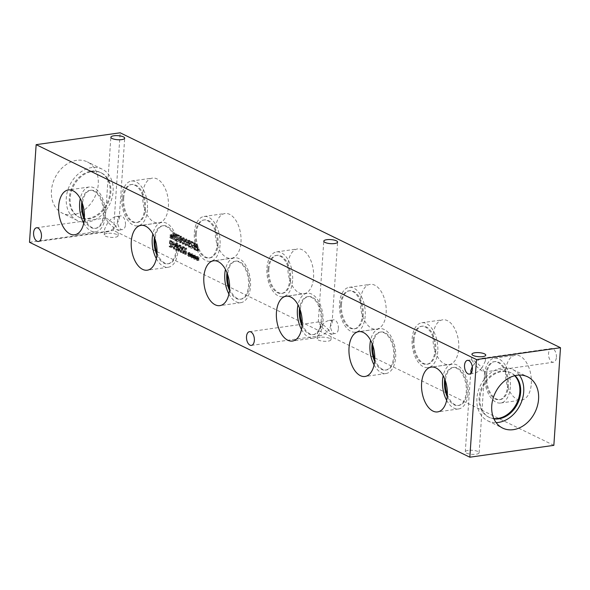 <?xml version="1.0" encoding="UTF-8"?>
<svg xmlns="http://www.w3.org/2000/svg" width="590" height="590" viewBox="0 0 590 590"><rect width="100%" height="100%" fill="white"/><g stroke="black" fill="none" stroke-linecap="round" stroke-linejoin="round"><path stroke-width="0.44" stroke-dasharray="2.95 2.21" d="M196.935 249.622L197.104 247.151L198.196 248.066L198.011 249.902L195.836 249.777L195.998 247.306L197.09 248.228L197.237 249.245L196.913 250.057L195.836 249.777M198.011 249.902L196.234 249.968L198.011 249.902M197.104 247.151L195.998 247.306M198.196 248.066L197.09 248.228M197.207 250.78L197.746 249.518L197.517 247.984L196.05 246.605L196.205 244.304L195.718 244.061L195.297 250.249L198.056 250.72L198.852 249.364L198.624 247.83L197.149 246.45L197.311 244.149L196.817 243.906L196.396 250.094L198.314 250.625L197.207 250.78M196.396 250.094L195.297 250.249M196.817 243.906L195.718 244.061M197.311 244.149L196.205 244.304M197.149 246.45L196.05 246.605M194.206 245.647L194.597 243.751L195.076 243.618L195.644 245.366L195.32 246.325L194.206 245.647L193.1 245.801L193.491 243.906L193.977 243.781L194.545 245.529L194.221 246.48L193.1 245.801M195.32 246.325L193.734 246.465L195.32 246.325M194.597 243.751L193.491 243.906L194.597 243.751M194.162 246.244L195.637 247.033L194.53 247.188L195.039 245.801L194.803 244.083L194.022 243.102L193.166 243.264L192.606 245.352L192.834 248.132L194.435 249.858L193.063 246.399L193.793 247.203L195.637 247.033L196.145 245.647L195.902 243.928L195.12 242.947L193.166 243.264L195.12 242.947L194.272 243.109L193.712 245.197L193.933 247.977L195.541 249.703L195.592 248.906L193.992 248.987L195.098 248.833L194.162 246.244L193.063 246.399M195.57 248.892L194.471 249.054M195.541 249.703L194.435 249.858M180.879 242.025L180.326 240.809L180.739 240.078L179.64 240.233L180.186 240.101L180.466 241.517L179.773 242.18L179.227 240.963L179.64 240.233L181.285 239.946L181.565 241.362L179.773 242.18L180.879 242.025M180.739 240.078L181.285 239.946L180.739 240.078M180.776 239.275L180.452 237.748L181.241 236.797L181.845 238.301L181.344 239.149L179.677 239.429L179.345 237.903L180.142 236.951L180.747 238.456L179.677 239.429M181.344 239.149L180.238 239.304M180.983 236.745L179.884 236.9L180.983 236.745M181.248 238.78L180.179 236.332L179.257 236.435L178.851 237.6L179.367 239.496L178.741 240.624L179.736 242.8L181.344 242.748L180.835 242.638L182.052 241.605L181.595 239.85L180.488 240.005L181.248 238.78L182.347 238.626L181.278 236.177L180.363 236.28L179.957 237.438L180.466 239.341L179.367 239.518L180.466 239.341L179.839 240.469L180.835 242.638L179.736 242.8L180.946 241.76L180.488 240.005L181.587 239.879M181.595 239.85L182.347 238.626M180.179 236.332L181.278 236.177L180.179 236.332M176.757 234.112L176.27 233.876L176.063 236.9L174.367 236.074L174.574 233.05L174.087 232.814L173.667 238.994L174.153 239.23L174.323 236.811L176.012 237.637L175.85 240.056L176.336 240.3L176.757 234.112L175.164 234.031L174.957 237.062L173.268 236.236L173.475 233.205L172.981 232.969L172.56 239.149L173.054 239.393L173.217 236.966L174.913 237.792L174.743 240.219L175.23 240.455L175.658 234.274M176.336 240.3L175.23 240.455M175.85 240.056L174.743 240.219M176.012 237.637L174.913 237.792M174.323 236.811L173.217 236.966M174.153 239.23L173.054 239.393M173.667 238.994L172.56 239.149M174.087 232.814L172.981 232.969M174.574 233.05L173.475 233.205M174.367 236.074L173.268 236.236M176.063 236.9L174.957 237.062M176.27 233.876L175.164 234.031M173.195 236.177L173.062 235.646L172.191 236.155L172.007 234.495L171.919 236.022L171.174 234.717L170.982 235.093L171.793 236.383L170.864 236.811L170.997 237.35L171.86 236.833L172.051 238.493L172.133 236.966L172.885 238.264L173.077 237.888L172.258 236.612L173.195 236.177L172.088 236.339L171.963 235.801L171.093 236.31L171.211 234.805L170.812 236.177L170.075 234.879L170.694 236.538L169.758 236.974L169.898 237.505L170.761 236.996L170.953 238.648L171.034 237.121L171.779 238.419L171.97 238.043L171.159 236.767L172.088 236.339M172.258 236.612L171.159 236.767M173.077 237.888L171.97 238.043M172.885 238.264L171.779 238.419M172.133 236.966L171.034 237.121M172.051 238.493L170.953 238.648M171.742 238.338L170.643 238.5M171.86 236.833L170.761 236.996M170.997 237.35L169.898 237.505M170.864 236.811L169.758 236.974M171.793 236.383L170.694 236.538M170.982 235.093L169.876 235.255M171.174 234.717L170.075 234.879M171.919 236.022L170.812 236.177M172.007 234.495L170.901 234.65M172.317 234.65L171.211 234.805M172.191 236.155L171.093 236.31M173.062 235.646L171.963 235.801M179.478 235.447L177.686 234.569L177.642 235.204L178.313 235.528L178.033 239.673L177.361 239.341L177.325 239.909L178.409 241.332L178.785 235.757L179.441 236.074L179.478 235.447L178.379 235.602L176.587 234.724L176.543 235.358L177.207 235.683L176.926 239.828L176.255 239.503L176.218 240.064L177.302 241.487L177.686 235.912L178.335 236.229L178.379 235.602M179.441 236.074L178.335 236.229M178.785 235.757L177.686 235.912M178.409 241.332L177.302 241.487M178.025 241.14L176.919 241.295M177.325 239.909L176.218 240.064M177.361 239.341L176.255 239.503M178.033 239.673L176.926 239.828M178.313 235.528L177.207 235.683M177.642 235.204L176.543 235.358M177.686 234.569L176.587 234.724M184.493 241.089L184.235 242.91L183.645 243.287L183.143 242.372L183.394 238.618L183.992 238.22L184.493 241.089M183.394 241.244L183.129 243.065L182.546 243.441L182.044 242.527L182.295 238.773L182.893 238.375L183.394 241.244M182.546 243.441L183.645 243.287M183.394 238.618L182.295 238.773L183.394 238.618M182.502 244.127L183.601 243.972C184.397 244.363 184.862 243.486 184.995 241.332L184.043 237.534L182.937 237.689C182.14 237.291 181.676 238.168 181.543 240.337L182.502 244.127C183.291 244.518 183.756 243.641 183.896 241.487L182.937 237.689L184.043 237.534C183.247 237.136 182.775 238.013 182.642 240.182L183.601 243.972L182.502 244.127M187.251 242.431L186.993 244.26L186.411 244.636L185.902 243.714L186.16 239.968L186.75 239.57L187.251 242.431M186.152 242.586L185.887 244.415L185.304 244.791L184.803 243.869L185.054 240.123L185.651 239.724L186.152 242.586M185.304 244.791L186.411 244.636M186.16 239.968L185.054 240.123L186.16 239.968M185.26 245.477L186.359 245.322C187.155 245.713 187.62 244.828 187.753 242.674L186.801 238.884L185.695 239.039C184.899 238.633 184.434 239.518 184.301 241.679L185.26 245.477C186.056 245.868 186.514 244.99 186.654 242.837L185.695 239.039L186.801 238.884C186.005 238.478 185.54 239.363 185.4 241.524L186.359 245.322L185.26 245.477M188.682 242.955L189.073 241.052L189.56 240.927L190.128 242.674L189.803 243.633L188.682 242.955L187.583 243.109L187.974 241.207L188.453 241.081L189.021 242.829L188.697 243.788L187.583 243.109M189.803 243.633L188.217 243.773L189.803 243.633M189.073 241.052L187.974 241.207L189.073 241.052M188.645 243.552L190.12 244.341L189.014 244.496L189.523 243.109L189.279 241.391L188.498 240.403L187.65 240.573L187.089 242.66L187.318 245.44L188.918 247.166L187.539 243.707L188.276 244.511L190.12 244.341L190.622 242.955L190.386 241.236L189.604 240.248L187.65 240.573L189.604 240.248L188.756 240.418L188.188 242.505L188.417 245.285L190.017 247.011L190.054 246.2L188.476 246.296L189.582 246.141L188.645 243.552L187.539 243.707M190.054 246.2L189.582 246.141L190.054 246.2M190.076 246.214L188.97 246.369M190.017 247.011L188.918 247.166M193.277 242.18L191.484 241.303L191.44 241.937L192.111 242.261L191.824 246.406L191.16 246.082L191.123 246.642L192.2 248.066L192.583 242.49L193.232 242.815L193.277 242.18L192.178 242.335L190.386 241.458L190.341 242.092L191.005 242.416L190.725 246.561L190.054 246.237L190.017 246.804L191.101 248.22L191.477 242.645L192.133 242.969L192.178 242.335M193.232 242.815L192.133 242.969M192.583 242.49L191.477 242.645M192.2 248.066L191.101 248.22M191.824 247.881L190.718 248.036M191.123 246.642L190.017 246.804M191.16 246.082L190.054 246.237M191.824 246.406L190.725 246.561M192.111 242.261L191.005 242.416M191.44 241.937L190.341 242.092M191.484 241.303L190.386 241.458M553.848 445.347L113.516 230.425L120.168 132.794M195.519 257.233L196.448 256.805L196.322 256.267L195.452 256.775L195.261 255.123L195.172 256.643L194.435 255.345L194.243 255.721L195.054 257.004L194.125 257.439L194.257 257.97L195.12 257.461L195.312 259.113L195.393 257.594L196.145 258.892L196.337 258.509L195.519 257.233L194.42 257.387L195.349 256.96L195.216 256.421L194.353 256.93L194.162 255.278L194.073 256.798L193.336 255.5L193.137 255.876L193.955 257.166L193.019 257.594L193.151 258.132L194.022 257.616L193.896 259.121L194.294 257.749L195.039 259.047L195.231 258.671L194.42 257.387M190.002 254.541L190.931 254.113L190.799 253.575L189.936 254.084L189.744 252.424L189.656 253.951L188.918 252.653L188.719 253.029L189.538 254.312L188.601 254.747L188.734 255.278L189.604 254.762L189.796 256.421L189.877 254.895L190.622 256.193L190.813 255.817L190.002 254.541L188.896 254.696L189.832 254.268L189.7 253.73L188.83 254.238L188.645 252.579L188.557 254.106L187.812 252.808L187.62 253.184L188.431 254.467L187.502 254.902L187.635 255.433L188.498 254.924L188.38 256.429L188.771 255.057L189.523 256.348L189.715 255.971L188.896 254.696M179.913 251.311L180.334 245.13L179.847 244.894L179.478 250.219L178.77 246.126L177.273 249.142L177.634 243.818L177.177 243.589L176.757 249.777L177.428 250.101L178.578 247.107L179.235 250.979L179.913 251.311L178.807 251.473L179.227 245.285L178.741 245.049L178.379 250.374L177.664 246.281L176.167 249.297L176.535 243.972L176.078 243.744L175.658 249.931L176.322 250.256L177.472 247.262L178.128 251.141L178.807 251.473M174.242 242.158L173.748 241.915L174.566 248.707L175.171 249.002L176.83 243.419L176.314 243.169L175.864 244.732L174.463 244.054L174.242 242.158L172.649 242.07L173.467 248.862L174.065 249.157L175.732 243.574L175.215 243.323L174.758 244.894L173.357 244.208L173.143 242.313M172.479 247.181L173.408 244.939L172.833 241.981L170.716 240.44L170.296 246.62L172.479 247.181L171.38 247.335L172.302 245.093L171.727 242.136L169.61 240.595L169.19 246.775L171.063 247.439L172.479 247.181M181.174 245.543L180.68 245.3L181.499 252.092L182.103 252.38L183.763 246.804L183.247 246.554L182.797 248.117L181.388 247.431L181.174 245.543L179.581 245.455L180.4 252.247L180.997 252.535L182.657 246.959L182.148 246.709L181.691 248.272L180.289 247.586L180.075 245.698M186.322 254.445L186.742 248.257L186.197 247.992L184.205 252.527L184.567 247.195L184.109 246.974L183.689 253.162L184.382 253.494L186.197 249.327L185.865 254.216L186.322 254.445L185.216 254.6L185.644 248.412L185.09 248.147L183.099 252.682L183.468 247.35L183.011 247.129L182.59 253.317L183.284 253.656L185.098 249.481L184.766 254.379L185.216 254.6M192.76 255.89L193.69 255.455L193.564 254.924L192.694 255.433L192.502 253.774L192.414 255.293L191.676 253.995L191.477 254.371L192.296 255.662L191.367 256.09L191.499 256.628L192.362 256.112L192.554 257.771L192.635 256.244L193.38 257.542L193.572 257.166L192.76 255.89L191.654 256.045L192.591 255.61L192.458 255.079L191.588 255.588L191.403 253.929L191.315 255.448L190.57 254.15L190.378 254.526L191.19 255.817L190.26 256.244L190.393 256.783L191.263 256.267L191.138 257.771L191.529 256.399L192.281 257.697L192.473 257.321L191.654 256.045M198.277 258.582L199.214 258.147L199.081 257.616L198.21 258.125L198.336 256.62L197.938 257.985L197.193 256.687L197.812 258.354L196.883 258.781L197.016 259.32L197.879 258.804L198.07 260.463L198.152 258.936L198.904 260.234L199.095 259.858L198.277 258.582L197.178 258.737L198.107 258.309L197.982 257.771L197.112 258.28L196.92 256.62L196.831 258.147L196.094 256.849L195.895 257.225L196.713 258.509L195.777 258.944L195.91 259.475L196.78 258.966L196.971 260.618L197.053 259.091L197.798 260.389L197.989 260.013L197.178 258.737M556.407 357.297A6.925 3.872 -98 0 0 551.51 348.52A6.925 3.872 -98 0 0 548.553 353.454A6.925 3.872 -98 0 0 553.45 362.231A6.925 3.872 -98 0 0 556.407 357.297M125.464 224.687A6.925 3.872 -98 0 0 120.567 215.911A6.925 3.872 -98 0 0 117.609 220.852A6.925 3.872 -98 0 0 122.506 229.628A6.925 3.872 -98 0 0 125.464 224.687M338.372 328.608A6.925 3.872 -98 0 0 333.475 319.832A6.925 3.872 -98 0 0 330.511 324.773A6.925 3.872 -98 0 0 335.408 333.549A6.925 3.872 -98 0 0 338.372 328.608M458.725 348.483A22.634 12.656 -98 0 0 442.721 319.802A22.634 12.656 -98 0 0 433.038 335.946A22.634 12.656 -98 0 0 449.042 364.627A22.634 12.656 -98 0 0 458.725 348.483M313.563 277.625A22.634 12.656 -98 0 0 297.552 248.943A22.634 12.656 -98 0 0 287.876 265.094A22.634 12.656 -98 0 0 303.88 293.776A22.634 12.656 -98 0 0 313.563 277.625M168.393 206.773A22.634 12.656 -98 0 0 152.39 178.091A22.634 12.656 -98 0 0 142.714 194.235A22.634 12.656 -98 0 0 158.717 222.917A22.634 12.656 -98 0 0 168.393 206.773M240.978 242.202A22.634 12.656 -98 0 0 224.974 213.521A22.634 12.656 -98 0 0 215.291 229.665A22.634 12.656 -98 0 0 231.295 258.346A22.634 12.656 -98 0 0 240.978 242.202M386.14 313.054A22.634 12.656 -98 0 0 370.137 284.373A22.634 12.656 -98 0 0 360.453 300.517A22.634 12.656 -98 0 0 376.464 329.198A22.634 12.656 -98 0 0 386.14 313.054M531.302 383.913A22.634 12.656 -98 0 0 515.299 355.232A22.634 12.656 -98 0 0 505.623 371.376A22.634 12.656 -98 0 0 521.626 400.057A22.634 12.656 -98 0 0 531.302 383.913M196.448 256.805L195.349 256.96M196.337 258.509L195.231 258.671M196.145 258.892L195.039 259.047M195.393 257.594L194.294 257.749M195.312 259.113L194.206 259.268M195.002 258.966L193.896 259.121M195.12 257.461L194.022 257.616M194.257 257.97L193.151 258.132M194.125 257.439L193.019 257.594M195.054 257.004L193.955 257.166M194.243 255.721L193.137 255.876M194.435 255.345L193.336 255.5M195.172 256.643L194.073 256.798M195.261 255.123L194.162 255.278M195.57 255.271L194.471 255.426M195.452 256.775L194.353 256.93M196.322 256.267L195.216 256.421M190.931 254.113L189.832 254.268M190.813 255.817L189.715 255.971M190.622 256.193L189.523 256.348M189.877 254.895L188.771 255.057M189.796 256.421L188.689 256.576M189.486 256.267L188.38 256.429M189.604 254.762L188.498 254.924M188.734 255.278L187.635 255.433M188.601 254.747L187.502 254.902M189.538 254.312L188.431 254.467M188.719 253.029L187.62 253.184M188.918 252.653L187.812 252.808M189.656 253.951L188.557 254.106M189.744 252.424L188.645 252.579M190.054 252.579L188.955 252.734M189.936 254.084L188.83 254.238M190.799 253.575L189.7 253.73M180.334 245.13L179.227 245.285M179.235 250.979L178.128 251.141M178.578 247.107L177.472 247.262M177.428 250.101L176.322 250.256M176.757 249.777L175.658 249.931M177.177 243.589L176.078 243.744M177.634 243.818L176.535 243.972M177.273 249.142L176.167 249.297M178.468 245.978L177.369 246.141M178.77 246.126L177.664 246.281M179.478 250.219L178.379 250.374M179.847 244.894L178.741 245.049M174.544 244.821L175.68 245.374L174.913 248.006L174.544 244.821L173.445 244.975L174.581 245.529L173.814 248.161L173.445 244.975M174.913 248.006L173.814 248.161M175.68 245.374L174.581 245.529M173.748 241.915L172.649 242.07M174.463 244.054L173.357 244.208M175.864 244.732L174.758 244.894M176.314 243.169L175.215 243.323M176.83 243.419L175.732 243.574M175.171 249.002L174.065 249.157M174.566 248.707L173.467 248.862M170.834 246.148L171.159 241.384L172.516 242.475L172.892 244.703L172.199 246.428L170.104 246.487L169.728 246.303L170.053 241.539L171.417 242.63L171.793 244.857L171.1 246.591L172.199 246.428L169.728 246.303M171.159 241.384L170.053 241.539M172.516 242.475L171.417 242.63M170.296 246.62L169.19 246.775M170.716 240.44L169.61 240.595M172.833 241.981L171.727 242.136M181.477 248.198L182.612 248.751L181.845 251.392L181.477 248.198L180.378 248.353L181.514 248.914L180.747 251.547L180.378 248.353M181.845 251.392L180.747 251.547M182.612 248.751L181.514 248.914M180.68 245.3L179.581 245.455M181.388 247.431L180.289 247.586M182.797 248.117L181.691 248.272M183.247 246.554L182.148 246.709M183.763 246.804L182.657 246.959M182.103 252.38L180.997 252.535M181.499 252.092L180.4 252.247M186.742 248.257L185.644 248.412M185.865 254.216L184.766 254.379M186.197 249.327L185.098 249.481M184.382 253.494L183.284 253.656M183.689 253.162L182.59 253.317M184.109 246.974L183.011 247.129M184.567 247.195L183.468 247.35M184.205 252.527L183.099 252.682M186.197 247.992L185.09 248.147M193.69 255.455L192.591 255.61M193.572 257.166L192.473 257.321M193.38 257.542L192.281 257.697M192.635 256.244L191.529 256.399M192.554 257.771L191.448 257.926M192.244 257.616L191.138 257.771M192.362 256.112L191.263 256.267M191.499 256.628L190.393 256.783M191.367 256.09L190.26 256.244M192.296 255.662L191.19 255.817M191.477 254.371L190.378 254.526M191.676 253.995L190.57 254.15M192.414 255.293L191.315 255.448M192.502 253.774L191.403 253.929M192.812 253.929L191.713 254.084M192.694 255.433L191.588 255.588M193.564 254.924L192.458 255.079M199.214 258.147L198.107 258.309M199.095 259.858L197.989 260.013M198.904 260.234L197.798 260.389M198.152 258.936L197.053 259.091M198.07 260.463L196.971 260.618M197.761 260.308L196.662 260.47M197.879 258.804L196.78 258.966M197.016 259.32L195.91 259.475M196.883 258.781L195.777 258.944M197.812 258.354L196.713 258.509M197.001 257.063L195.895 257.225M197.193 256.687L196.094 256.849M197.938 257.985L196.831 258.147M198.026 256.466L196.92 256.62M198.336 256.62L197.23 256.775M198.21 258.125L197.112 258.28M199.081 257.616L197.982 257.771M472.288 366.619L474.161 363.956L471.801 359.767C474.036 360.35 477.443 363.027 482.015 367.791L485.364 360.984C485.43 358.956 484.456 358.049 482.443 358.263C479.744 358.801 476.978 360.697 474.161 363.956C478.741 368.713 482.141 371.39 484.375 371.98L482.015 367.791C479.198 371.044 476.44 372.939 473.741 373.477L471.307 372.769M468.268 450.384A6.925 2.028 3.9 0 0 465.289 451.829A6.925 2.028 3.9 0 0 472.059 454.329A6.925 2.028 3.9 0 0 479.11 452.773A6.925 2.028 3.9 0 0 475.466 450.716A6.925 2.028 3.9 0 0 468.268 450.384M107.97 222.216L105.61 218.027C107.845 218.61 111.245 221.287 115.824 226.051L119.173 219.244C119.239 217.216 118.258 216.309 116.245 216.523C113.546 217.061 110.787 218.956 107.97 222.216C112.543 226.973 115.95 229.65 118.184 230.24L115.824 226.051C113.007 229.304 110.249 231.199 107.542 231.737C105.529 231.951 104.555 231.044 104.622 229.016L107.97 222.216M107.203 233.404A6.925 2.028 3.9 0 0 104.224 234.857A6.925 2.028 3.9 0 0 110.994 237.35A6.925 2.028 3.9 0 0 118.044 235.794A6.925 2.028 3.9 0 0 114.401 233.736A6.925 2.028 3.9 0 0 107.203 233.404M320.872 326.137L318.519 321.941C320.746 322.531 324.153 325.208 328.733 329.972L332.074 323.165C332.141 321.137 331.167 320.23 329.154 320.444C326.454 320.982 323.696 322.878 320.872 326.137C325.451 330.894 328.859 333.571 331.086 334.161L328.733 329.972C325.909 333.225 323.15 335.12 320.451 335.658C318.438 335.872 317.464 334.965 317.531 332.937L320.872 326.137M320.112 337.325A6.925 2.028 3.9 0 0 317.132 338.778A6.925 2.028 3.9 0 0 323.903 341.271A6.925 2.028 3.9 0 0 330.946 339.715A6.925 2.028 3.9 0 0 327.31 337.657A6.925 2.028 3.9 0 0 320.112 337.325M374.768 359.199A19.19 10.731 -98 0 0 386.406 369.989A19.19 10.731 -98 0 0 394.607 356.301A19.19 10.731 -98 0 0 381.044 331.986A19.19 10.731 -98 0 0 372.843 345.563M374.075 364.9A22.634 12.656 -98 0 0 385.978 373.529A22.634 12.656 -98 0 0 395.654 357.378A22.634 12.656 -98 0 0 379.65 328.696A22.634 12.656 -98 0 0 370.601 340.283M374.635 361.235A19.19 10.731 -98 0 0 385.491 370.114A19.19 10.731 -98 0 0 393.442 349.612A19.19 10.731 -98 0 0 380.13 332.111A19.19 10.731 -98 0 0 372.15 343.646M229.606 288.348A19.19 10.731 -98 0 0 241.236 299.13A19.19 10.731 -98 0 0 249.445 285.442A19.19 10.731 -98 0 0 235.875 261.127A19.19 10.731 -98 0 0 227.681 274.711M228.913 294.049A22.634 12.656 -98 0 0 240.809 302.67A22.634 12.656 -98 0 0 250.492 286.526A22.634 12.656 -98 0 0 234.488 257.845A22.634 12.656 -98 0 0 225.439 269.423M229.473 290.383A19.19 10.731 -98 0 0 240.329 299.263A19.19 10.731 -98 0 0 248.272 278.76A19.19 10.731 -98 0 0 234.968 261.259A19.19 10.731 -98 0 0 226.988 272.794M84.436 217.489A19.19 10.731 -98 0 0 96.074 228.278A19.19 10.731 -98 0 0 104.283 214.59A19.19 10.731 -98 0 0 90.713 190.275A19.19 10.731 -98 0 0 82.519 203.852M83.751 223.19A22.634 12.656 -98 0 0 95.646 231.818A22.634 12.656 -98 0 0 105.33 215.675A22.634 12.656 -98 0 0 89.326 186.986A22.634 12.656 -98 0 0 80.277 198.572M84.304 219.524A19.19 10.731 -98 0 0 95.167 228.404A19.19 10.731 -98 0 0 103.11 207.901A19.19 10.731 -98 0 0 89.805 190.4A19.19 10.731 -98 0 0 81.826 201.942M157.021 252.918A19.19 10.731 -98 0 0 168.659 263.701A19.19 10.731 -98 0 0 176.867 250.013A19.19 10.731 -98 0 0 163.297 225.697A19.19 10.731 -98 0 0 155.096 239.282M156.328 258.619A22.634 12.656 -98 0 0 168.231 267.241A22.634 12.656 -98 0 0 177.907 251.097A22.634 12.656 -98 0 0 161.903 222.415A22.634 12.656 -98 0 0 152.854 234.001M156.888 254.954A19.19 10.731 -98 0 0 167.752 263.833A19.19 10.731 -98 0 0 175.695 243.331A19.19 10.731 -98 0 0 162.39 225.83A19.19 10.731 -98 0 0 154.41 237.364M302.183 323.777A19.19 10.731 -98 0 0 313.821 334.56A19.19 10.731 -98 0 0 322.029 320.872A19.19 10.731 -98 0 0 308.459 296.556A19.19 10.731 -98 0 0 300.258 310.141M301.497 329.471A22.634 12.656 -98 0 0 313.393 338.1A22.634 12.656 -98 0 0 323.077 321.956A22.634 12.656 -98 0 0 307.066 293.274A22.634 12.656 -98 0 0 298.016 304.853M302.05 325.805A19.19 10.731 -98 0 0 312.914 334.685A19.19 10.731 -98 0 0 320.857 314.182A19.19 10.731 -98 0 0 307.552 296.681A19.19 10.731 -98 0 0 299.572 308.223M447.345 394.629A19.19 10.731 -98 0 0 458.983 405.411A19.19 10.731 -98 0 0 467.192 391.723A19.19 10.731 -98 0 0 453.622 367.408A19.19 10.731 -98 0 0 445.421 380.993M446.66 400.33A22.634 12.656 -98 0 0 458.555 408.951A22.634 12.656 -98 0 0 468.239 392.807A22.634 12.656 -98 0 0 452.235 364.126A22.634 12.656 -98 0 0 443.186 375.712M447.213 396.664A19.19 10.731 -98 0 0 458.076 405.544A19.19 10.731 -98 0 0 466.019 385.041A19.19 10.731 -98 0 0 452.714 367.541A19.19 10.731 -98 0 0 444.735 379.075M413.133 339.988A19.19 10.731 82 0 1 421.341 326.3A19.19 10.731 82 0 1 434.911 350.615A19.19 10.731 82 0 1 426.703 364.303A19.19 10.731 82 0 1 413.133 339.988M437.773 351.441A22.634 12.656 82 0 1 428.097 367.585A22.634 12.656 82 0 1 412.093 338.903A22.634 12.656 82 0 1 421.769 322.76A22.634 12.656 82 0 1 437.773 351.441M414.047 339.855A19.19 10.731 82 0 1 422.248 326.167A19.19 10.731 82 0 1 435.56 343.668A19.19 10.731 82 0 1 427.61 364.17A19.19 10.731 82 0 1 414.047 339.855M267.971 269.129A19.19 10.731 82 0 1 276.179 255.441A19.19 10.731 82 0 1 289.749 279.756A19.19 10.731 82 0 1 281.541 293.444A19.19 10.731 82 0 1 267.971 269.129M292.611 280.582A22.634 12.656 82 0 1 282.935 296.726A22.634 12.656 82 0 1 266.923 268.044A22.634 12.656 82 0 1 276.607 251.901A22.634 12.656 82 0 1 292.611 280.582M268.885 269.003A19.19 10.731 82 0 1 277.086 255.315A19.19 10.731 82 0 1 290.398 272.816A19.19 10.731 82 0 1 282.448 293.319A19.19 10.731 82 0 1 268.885 269.003M122.809 198.277A19.19 10.731 82 0 1 131.017 184.589A19.19 10.731 82 0 1 144.587 208.904A19.19 10.731 82 0 1 136.379 222.592A19.19 10.731 82 0 1 122.809 198.277M147.448 209.73A22.634 12.656 82 0 1 137.765 225.874A22.634 12.656 82 0 1 121.761 197.193A22.634 12.656 82 0 1 131.445 181.049A22.634 12.656 82 0 1 147.448 209.73M123.716 198.144A19.19 10.731 82 0 1 131.924 184.456A19.19 10.731 82 0 1 145.228 201.957A19.19 10.731 82 0 1 137.286 222.459A19.19 10.731 82 0 1 123.716 198.144M195.393 233.699A19.19 10.731 82 0 1 203.594 220.011A19.19 10.731 82 0 1 217.164 244.326A19.19 10.731 82 0 1 208.956 258.014A19.19 10.731 82 0 1 195.393 233.699M220.033 245.152A22.634 12.656 82 0 1 210.35 261.304A22.634 12.656 82 0 1 194.346 232.622A22.634 12.656 82 0 1 204.022 216.471A22.634 12.656 82 0 1 220.033 245.152M196.3 233.574A19.19 10.731 82 0 1 204.509 219.886A19.19 10.731 82 0 1 217.813 237.387A19.19 10.731 82 0 1 209.87 257.889A19.19 10.731 82 0 1 196.3 233.574M340.555 304.558A19.19 10.731 82 0 1 348.764 290.87A19.19 10.731 82 0 1 362.326 315.185A19.19 10.731 82 0 1 354.125 328.873A19.19 10.731 82 0 1 340.555 304.558M365.195 316.011A22.634 12.656 82 0 1 355.512 332.155A22.634 12.656 82 0 1 339.508 303.474A22.634 12.656 82 0 1 349.192 287.33A22.634 12.656 82 0 1 365.195 316.011M341.463 304.425A19.19 10.731 82 0 1 349.671 290.737A19.19 10.731 82 0 1 362.975 308.245A19.19 10.731 82 0 1 355.033 328.741A19.19 10.731 82 0 1 341.463 304.425M485.718 375.41A19.19 10.731 82 0 1 493.926 361.722A19.19 10.731 82 0 1 507.489 386.037A19.19 10.731 82 0 1 499.288 399.725A19.19 10.731 82 0 1 485.718 375.41M510.357 386.863A22.634 12.656 82 0 1 500.674 403.014A22.634 12.656 82 0 1 484.67 374.326A22.634 12.656 82 0 1 494.354 358.182A22.634 12.656 82 0 1 510.357 386.863M486.625 375.284A19.19 10.731 82 0 1 494.833 361.596A19.19 10.731 82 0 1 508.138 379.097A19.19 10.731 82 0 1 500.195 399.6A19.19 10.731 82 0 1 486.625 375.284M514.694 375.719A24.787 19.219 116 0 0 510.357 372.541A24.787 19.219 116 0 0 501.102 371.169A24.787 19.219 116 0 0 480.12 391.952A24.787 19.219 116 0 0 488.616 417.086A24.787 19.219 116 0 0 493.793 418.546M519.333 375.063A28.519 22.118 116 0 0 512.813 369.576A28.519 22.118 116 0 0 502.156 368.005A28.519 22.118 116 0 0 478.011 391.915A28.519 22.118 116 0 0 487.79 420.84A28.519 22.118 116 0 0 496.131 422.61M515.026 375.638A24.787 19.219 116 0 0 511.169 372.932A24.787 19.219 116 0 0 501.913 371.567A24.787 19.219 116 0 0 480.931 392.343A24.787 19.219 116 0 0 489.427 417.484A24.787 19.219 116 0 0 493.933 418.856M92.121 171.55A24.787 19.219 -64 0 1 101.384 172.914A24.787 19.219 -64 0 1 109.88 198.048A24.787 19.219 -64 0 1 88.898 218.831A24.787 19.219 -64 0 1 79.643 217.459A24.787 19.219 -64 0 1 71.139 192.325A24.787 19.219 -64 0 1 92.121 171.55M87.844 221.995A28.519 22.118 -64 0 1 77.187 220.424A28.519 22.118 -64 0 1 67.408 191.499A28.519 22.118 -64 0 1 91.553 167.59A28.519 22.118 -64 0 1 102.21 169.16A28.519 22.118 -64 0 1 111.989 198.085A28.519 22.118 -64 0 1 87.844 221.995M91.31 171.152A24.787 19.219 -64 0 1 100.573 172.516A24.787 19.219 -64 0 1 106.974 203.226A24.787 19.219 -64 0 1 78.831 217.068A24.787 19.219 -64 0 1 70.328 191.927A24.787 19.219 -64 0 1 91.31 171.152M76.693 160.333A28.519 22.118 116 0 0 52.547 184.242A28.519 22.118 116 0 0 62.326 213.167A28.519 22.118 116 0 0 72.983 214.738A28.519 22.118 116 0 0 97.129 190.828A28.519 22.118 116 0 0 87.342 161.903A28.519 22.118 116 0 0 76.693 160.333M29.5 242.276L113.516 230.425M197.436 247.313L196.337 247.468M198.343 249.091L197.237 249.245M198.852 249.364L197.746 249.518M197.318 250.544L196.219 250.698M197.561 246.657L196.463 246.812M198.624 247.83L197.517 247.984M194.221 245.256L193.122 245.411M195.644 245.366L194.545 245.529M196.145 245.647L195.039 245.801M195.113 249.585L194.014 249.74M193.933 247.977L192.834 248.132M193.712 245.197L192.606 245.352M195.902 243.928L194.803 244.083M180.326 240.809L179.227 240.963M181.565 241.362L180.466 241.517M180.452 237.748L179.345 237.903M181.845 238.301L180.747 238.456M182.052 241.605L180.946 241.76M179.839 240.469L178.741 240.624M179.957 237.438L178.851 237.6M183.143 242.372L182.044 242.527M183.143 240.425L182.044 240.58M184.493 239.142L183.387 239.297M184.995 241.332L183.896 241.487M182.642 240.182L181.543 240.337M185.902 243.714L184.803 243.869M185.902 241.767L184.803 241.922M187.251 240.484L186.145 240.639M187.753 242.674L186.654 242.837M185.4 241.524L184.301 241.679M188.704 242.564L187.598 242.719M190.128 242.674L189.021 242.829M190.622 242.955L189.523 243.109M189.596 246.893L188.49 247.048M188.417 245.285L187.318 245.44M188.188 242.505L187.089 242.66M190.386 241.236L189.279 241.391M171.203 246.325L170.104 246.487M171.528 241.568L170.429 241.723M172.892 244.703L171.793 244.857M173.408 244.939L172.302 245.093M171.13 247.026L170.031 247.181M171.565 240.853L170.458 241.008M197.864 249.954L196.758 250.108M195.172 246.391L194.066 246.546M194.847 243.582L193.741 243.736M194.25 247.313L195.349 247.158M194.405 249.069L195.504 248.914M193.586 243.014L194.685 242.859M181.196 239.953L180.09 240.108M179.655 236.229L180.754 236.074M183.881 243.338L182.775 243.493M183.763 238.176L182.657 238.331M186.639 244.68L185.533 244.835M186.521 239.518L185.415 239.673M189.656 243.7L188.549 243.854M189.324 240.882L188.225 241.044M188.726 244.621L189.832 244.467M188.889 246.369L189.987 246.214M188.062 240.322L189.169 240.167M485.364 360.984L485.762 355.151M471.543 360.04L471.941 354.207M479.11 452.773L484.633 371.7M465.289 451.829L470.813 370.756M484.375 371.98L553.45 362.231M482.443 358.263L551.51 348.52M119.173 219.244L124.697 138.171M105.352 218.3L110.876 137.227M118.044 235.794L118.443 229.96M104.224 234.857L104.622 229.016M332.074 323.165L337.605 242.092M318.261 322.221L323.785 241.148M330.946 339.715L331.344 333.881M317.132 338.778L317.531 332.937M118.184 230.24L122.506 229.628M116.245 216.523L120.567 215.911M331.086 334.161L335.408 333.549M329.154 320.444L333.475 319.832M469.434 374.09L473.741 373.477M467.494 360.372L471.801 359.767M38.49 241.48L107.542 231.737M36.551 227.769L105.61 218.027M251.392 345.401L320.451 335.658M249.459 331.691L318.519 321.941M379.65 328.696L358.705 331.654M385.978 373.529L365.026 376.479M381.044 331.986L380.13 332.111M386.406 369.989L385.491 370.114M234.488 257.845L213.536 260.802M240.809 302.67L219.864 305.627M235.875 261.127L234.968 261.259M241.236 299.13L240.329 299.263M89.326 186.986L68.374 189.943M95.646 231.818L74.701 234.768M90.713 190.275L89.805 190.4M96.074 228.278L95.167 228.404M161.903 222.415L140.958 225.373M168.231 267.241L147.279 270.198M163.297 225.697L162.39 225.83M168.659 263.701L167.752 263.833M307.066 293.274L286.12 296.224M313.393 338.1L292.448 341.057M308.459 296.556L307.552 296.681M313.821 334.56L312.914 334.685M452.235 364.126L431.283 367.083M458.555 408.951L437.61 411.909M453.622 367.408L452.714 367.541M458.983 405.411L458.076 405.544M428.097 367.585L449.042 364.627M421.769 322.76L442.721 319.802M426.703 364.303L427.61 364.17M421.341 326.3L422.248 326.167M282.935 296.726L303.88 293.776M276.607 251.901L297.552 248.943M281.541 293.444L282.448 293.319M276.179 255.441L277.086 255.315M137.765 225.874L158.717 222.917M131.445 181.049L152.39 178.091M136.379 222.592L137.286 222.459M131.017 184.589L131.924 184.456M210.35 261.304L231.295 258.346M204.022 216.471L224.974 213.521M208.956 258.014L209.87 257.889M203.594 220.011L204.509 219.886M355.512 332.155L376.464 329.198M349.192 287.33L370.137 284.373M354.125 328.873L355.033 328.741M348.764 290.87L349.671 290.737M500.674 403.014L521.626 400.057M494.354 358.182L515.299 355.232M499.288 399.725L500.195 399.6M493.926 361.722L494.833 361.596M487.79 420.84L502.658 428.097M512.813 369.576L527.674 376.833M488.616 417.086L489.427 417.484M510.357 372.541L511.169 372.932M102.21 169.16L87.342 161.903M77.187 220.424L62.326 213.167M101.384 172.914L100.573 172.516M79.643 217.459L78.831 217.068"/><path stroke-width="0.89" d="M120.168 132.794L560.5 347.724L553.848 445.347L469.832 457.206L29.5 242.276L36.152 144.653L120.168 132.794M474.921 352.761A6.925 2.028 -176.1 0 1 482.126 353.086A6.925 2.028 -176.1 0 1 485.762 355.151A6.925 2.028 -176.1 0 1 482.782 356.596A6.925 2.028 -176.1 0 1 475.584 356.264A6.925 2.028 -176.1 0 1 471.941 354.207A6.925 2.028 -176.1 0 1 474.921 352.761M471.307 372.769L470.813 370.756L472.288 366.619M113.863 135.781A6.925 2.028 -176.1 0 1 121.061 136.113A6.925 2.028 -176.1 0 1 124.697 138.171A6.925 2.028 -176.1 0 1 121.717 139.616A6.925 2.028 -176.1 0 1 114.519 139.284A6.925 2.028 -176.1 0 1 110.876 137.227A6.925 2.028 -176.1 0 1 113.863 135.781M326.764 239.702A6.925 2.028 -176.1 0 1 333.962 240.034A6.925 2.028 -176.1 0 1 337.605 242.092A6.925 2.028 -176.1 0 1 334.626 243.537A6.925 2.028 -176.1 0 1 327.421 243.205A6.925 2.028 -176.1 0 1 323.785 241.148A6.925 2.028 -176.1 0 1 326.764 239.702M464.537 365.313A6.925 3.872 82 0 1 467.494 360.372A6.925 3.872 82 0 1 472.295 366.685A6.925 3.872 82 0 1 469.434 374.09A6.925 3.872 82 0 1 464.537 365.313M33.593 232.703A6.925 3.872 82 0 1 36.551 227.769A6.925 3.872 82 0 1 41.359 234.083A6.925 3.872 82 0 1 38.49 241.48A6.925 3.872 82 0 1 33.593 232.703M246.502 336.625A6.925 3.872 82 0 1 249.459 331.691A6.925 3.872 82 0 1 254.261 338.004A6.925 3.872 82 0 1 251.392 345.401A6.925 3.872 82 0 1 246.502 336.625M372.843 345.563A19.19 10.731 -98 0 0 372.836 345.674A19.19 10.731 -98 0 0 374.768 359.199M370.601 340.283A22.634 12.656 -98 0 0 369.967 344.848A22.634 12.656 -98 0 0 374.075 364.9M372.15 343.646A19.19 10.731 -98 0 0 371.929 345.799A19.19 10.731 -98 0 0 374.635 361.235M349.022 347.798A22.634 12.656 82 0 1 358.705 331.654A22.634 12.656 82 0 1 374.709 360.335A22.634 12.656 82 0 1 365.026 376.479A22.634 12.656 82 0 1 349.022 347.798M227.681 274.711A19.19 10.731 -98 0 0 227.674 274.815A19.19 10.731 -98 0 0 229.606 288.348M225.439 269.423A22.634 12.656 -98 0 0 224.805 273.989A22.634 12.656 -98 0 0 228.913 294.049M226.988 272.794A19.19 10.731 -98 0 0 226.759 274.94A19.19 10.731 -98 0 0 229.473 290.383M203.86 276.946A22.634 12.656 82 0 1 213.536 260.802A22.634 12.656 82 0 1 229.547 289.483A22.634 12.656 82 0 1 219.864 305.627A22.634 12.656 82 0 1 203.86 276.946M82.519 203.852A19.19 10.731 -98 0 0 82.511 203.963A19.19 10.731 -98 0 0 84.436 217.489M80.277 198.572A22.634 12.656 -98 0 0 79.643 203.137A22.634 12.656 -98 0 0 83.751 223.19M81.826 201.942A19.19 10.731 -98 0 0 81.597 204.088A19.19 10.731 -98 0 0 84.304 219.524M58.698 206.087A22.634 12.656 82 0 1 68.374 189.943A22.634 12.656 82 0 1 84.377 218.625A22.634 12.656 82 0 1 74.701 234.768A22.634 12.656 82 0 1 58.698 206.087M155.096 239.282A19.19 10.731 -98 0 0 155.089 239.385A19.19 10.731 -98 0 0 157.021 252.918M152.854 234.001A22.634 12.656 -98 0 0 152.227 238.559A22.634 12.656 -98 0 0 156.328 258.619M154.41 237.364A19.19 10.731 -98 0 0 154.182 239.518A19.19 10.731 -98 0 0 156.888 254.954M131.275 241.517A22.634 12.656 82 0 1 140.958 225.373A22.634 12.656 82 0 1 156.962 254.054A22.634 12.656 82 0 1 147.279 270.198A22.634 12.656 82 0 1 131.275 241.517M300.258 310.141A19.19 10.731 -98 0 0 300.251 310.244A19.19 10.731 -98 0 0 302.183 323.777M298.016 304.853A22.634 12.656 -98 0 0 297.389 309.418A22.634 12.656 -98 0 0 301.497 329.471M299.572 308.223A19.19 10.731 -98 0 0 299.344 310.37A19.19 10.731 -98 0 0 302.05 325.805M276.437 312.376A22.634 12.656 82 0 1 286.12 296.224A22.634 12.656 82 0 1 302.124 324.906A22.634 12.656 82 0 1 292.448 341.057A22.634 12.656 82 0 1 276.437 312.376M445.421 380.993A19.19 10.731 -98 0 0 445.413 381.096A19.19 10.731 -98 0 0 447.345 394.629M443.186 375.712A22.634 12.656 -98 0 0 442.552 380.27A22.634 12.656 -98 0 0 446.66 400.33M444.735 379.075A19.19 10.731 -98 0 0 444.506 381.228A19.19 10.731 -98 0 0 447.213 396.664M421.607 383.227A22.634 12.656 82 0 1 431.283 367.083A22.634 12.656 82 0 1 447.286 395.765A22.634 12.656 82 0 1 437.61 411.909A22.634 12.656 82 0 1 421.607 383.227M493.793 418.546A24.787 19.219 116 0 0 497.879 418.45A24.787 19.219 116 0 0 517.777 400.935A24.787 19.219 116 0 0 514.694 375.719M496.131 422.61A28.519 22.118 116 0 0 498.447 422.411A28.519 22.118 116 0 0 520.771 403.626A28.519 22.118 116 0 0 519.333 375.063M493.933 418.856A24.787 19.219 116 0 0 517.57 403.641A24.787 19.219 116 0 0 515.026 375.638M517.017 375.262A28.519 22.118 -64 0 1 527.674 376.833A28.519 22.118 -64 0 1 537.453 405.758A28.519 22.118 -64 0 1 513.307 429.668A28.519 22.118 -64 0 1 502.658 428.097A28.519 22.118 -64 0 1 492.871 399.172A28.519 22.118 -64 0 1 517.017 375.262M36.152 144.653L476.484 359.576L469.832 457.206M476.484 359.576L560.5 347.724"/></g></svg>
